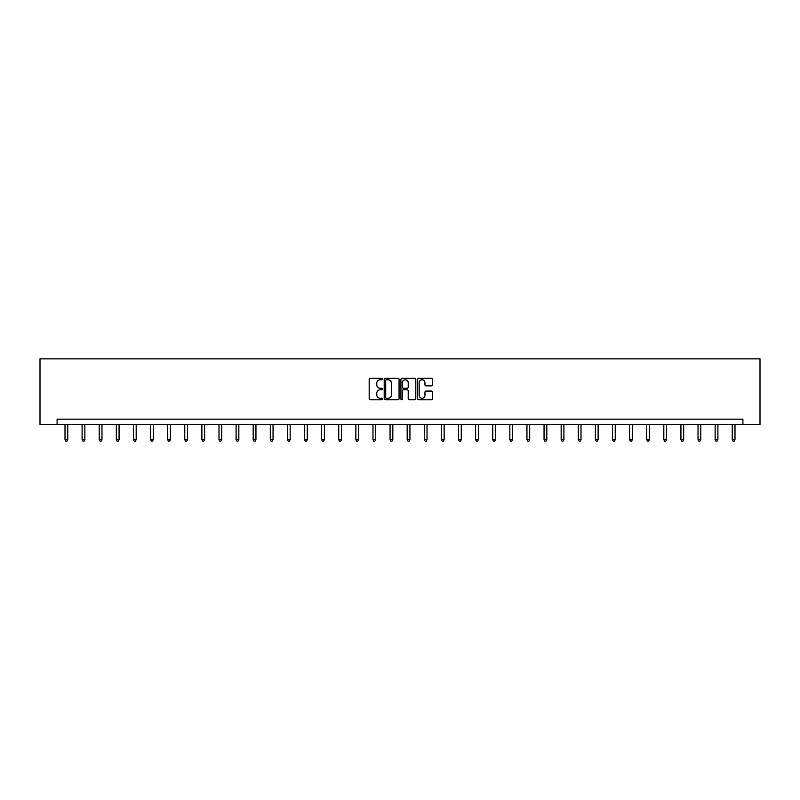 <?xml version="1.0" encoding="UTF-8"?>
<svg xmlns="http://www.w3.org/2000/svg" width="800" height="800" viewBox="0 0 800 800"><rect width="100%" height="100%" fill="white"/><g stroke="black" fill="none" stroke-linecap="round" stroke-linejoin="round"><path stroke-width="1.2" d="M382.45 379.01A0.75 0.75 0 0 0 381.7 378.26L370.26 378.26A1.08 1.08 0 0 0 369.18 379.33L369.18 398.71A1.08 1.08 0 0 0 370.26 399.79L381.7 399.79A0.75 0.75 0 0 0 382.45 399.03A0.75 0.75 0 0 0 381.7 398.28L380.22 398.28A3.44 3.44 0 0 1 376.77 394.83L376.77 393.22A3.44 3.44 0 0 1 380.22 389.78L381.7 389.78A0.75 0.75 0 0 0 382.45 389.02A0.75 0.75 0 0 0 381.7 388.27L380.22 388.27A3.44 3.44 0 0 1 376.77 384.82L376.77 383.21A3.44 3.44 0 0 1 380.22 379.76L381.7 379.76A0.75 0.75 0 0 0 382.45 379.01M431.46 385.85A1.08 1.08 0 0 0 432.54 384.77L432.54 379.33A1.08 1.08 0 0 0 431.46 378.26L418.76 378.26A1.08 1.08 0 0 0 417.68 379.33L417.68 398.71A1.08 1.08 0 0 0 418.76 399.79L431.46 399.79A1.08 1.08 0 0 0 432.54 398.71L432.54 392.14A1.08 1.08 0 0 0 431.46 391.07L426.02 391.07A1.08 1.08 0 0 0 424.95 392.14L424.95 395.4A2.88 2.88 0 0 1 422.07 398.28A2.88 2.88 0 0 1 419.19 395.4L419.19 382.64A2.88 2.88 0 0 1 422.07 379.76A2.88 2.88 0 0 1 424.95 382.64L424.95 384.77A1.08 1.08 0 0 0 426.02 385.85L431.46 385.85M742.89 424.67L760 424.67L760 358.86L40 358.86L40 424.67L742.89 424.67L742.89 419.18L57.11 419.18L57.11 424.67M399.06 379.33A1.08 1.08 0 0 0 397.98 378.26L385.28 378.26A1.08 1.08 0 0 0 384.2 379.33L384.2 398.71A1.08 1.08 0 0 0 385.28 399.79L397.98 399.79A1.08 1.08 0 0 0 399.06 398.71L399.06 379.33M402.02 378.26L414.72 378.26A1.08 1.08 0 0 1 415.8 379.33L415.8 398.71A1.08 1.08 0 0 1 414.72 399.79L409.28 399.79A1.08 1.08 0 0 1 408.21 398.71L408.21 390.85A1.08 1.08 0 0 0 407.13 389.78L403.53 389.78A1.08 1.08 0 0 0 402.45 390.85L402.45 399.03A0.75 0.75 0 0 1 401.7 399.79A0.75 0.75 0 0 1 400.94 399.03L400.94 379.33A1.08 1.08 0 0 1 402.02 378.26M386.46 379.76A0.75 0.75 0 0 0 385.71 380.52L385.71 397.53A0.75 0.75 0 0 0 386.46 398.28L388.02 398.28A3.44 3.44 0 0 0 391.47 394.83L391.47 383.21A3.44 3.44 0 0 0 388.02 379.76L386.46 379.76M408.21 382.7A2.88 2.88 0 0 0 405.33 379.82A2.88 2.88 0 0 0 402.45 382.7L402.45 387.19A1.08 1.08 0 0 0 403.53 388.27L407.13 388.27A1.08 1.08 0 0 0 408.21 387.19L408.21 382.7M65.01 424.67L65.01 439.71L67.75 439.71L67.75 424.67M67.75 439.71L66.92 441.14L65.83 441.14L65.01 439.71M82.11 424.67L82.11 439.71L84.86 439.71L84.86 424.67M84.86 439.71L84.03 441.14L82.94 441.14L82.11 439.71M99.22 424.67L99.22 439.71L101.96 439.71L101.96 424.67M101.96 439.71L101.14 441.14L100.05 441.14L99.22 439.71M116.33 424.67L116.33 439.71L119.07 439.71L119.07 424.67M119.07 439.71L118.25 441.14L117.15 441.14L116.33 439.71M133.44 424.67L133.44 439.71L136.18 439.71L136.18 424.67M136.18 439.71L135.36 441.14L134.26 441.14L133.44 439.71M150.55 424.67L150.55 439.71L153.29 439.71L153.29 424.67M153.29 439.71L152.47 441.14L151.37 441.14L150.55 439.71M167.66 424.67L167.66 439.71L170.4 439.71L170.4 424.67M170.4 439.71L169.58 441.14L168.48 441.14L167.66 439.71M184.77 424.67L184.77 439.71L187.51 439.71L187.51 424.67M187.51 439.71L186.69 441.14L185.59 441.14L184.77 439.71M201.88 424.67L201.88 439.71L204.62 439.71L204.62 424.67M204.62 439.71L203.8 441.14L202.7 441.14L201.88 439.71M218.99 424.67L218.99 439.71L221.73 439.71L221.73 424.67M221.73 439.71L220.9 441.14L219.81 441.14L218.99 439.71M236.09 424.67L236.09 439.71L238.84 439.71L238.84 424.67M238.84 439.71L238.01 441.14L236.92 441.14L236.09 439.71M253.2 424.67L253.2 439.71L255.95 439.71L255.95 424.67M255.95 439.71L255.12 441.14L254.03 441.14L253.2 439.71M270.31 424.67L270.31 439.71L273.05 439.71L273.05 424.67M273.05 439.71L272.23 441.14L271.13 441.14L270.31 439.71M287.42 424.67L287.42 439.71L290.16 439.71L290.16 424.67M290.16 439.71L289.34 441.14L288.24 441.14L287.42 439.71M304.53 424.67L304.53 439.71L307.27 439.71L307.27 424.67M307.27 439.71L306.45 441.14L305.35 441.14L304.53 439.71M321.64 424.67L321.64 439.71L324.38 439.71L324.38 424.67M324.38 439.71L323.56 441.14L322.46 441.14L321.64 439.71M338.75 424.67L338.75 439.71L341.49 439.71L341.49 424.67M341.49 439.71L340.67 441.14L339.57 441.14L338.75 439.71M355.86 424.67L355.86 439.71L358.6 439.71L358.6 424.67M358.6 439.71L357.78 441.14L356.68 441.14L355.86 439.71M372.97 424.67L372.97 439.71L375.71 439.71L375.71 424.67M375.71 439.71L374.88 441.14L373.79 441.14L372.97 439.71M390.07 424.67L390.07 439.71L392.82 439.71L392.82 424.67M392.82 439.71L391.99 441.14L390.9 441.14L390.07 439.71M407.18 424.67L407.18 439.71L409.93 439.71L409.93 424.67M409.93 439.71L409.1 441.14L408.01 441.14L407.18 439.71M424.29 424.67L424.29 439.71L427.03 439.71L427.03 424.67M427.03 439.71L426.21 441.14L425.12 441.14L424.29 439.71M441.4 424.67L441.4 439.71L444.14 439.71L444.14 424.67M444.14 439.71L443.32 441.14L442.22 441.14L441.4 439.71M458.51 424.67L458.51 439.71L461.25 439.71L461.25 424.67M461.25 439.71L460.43 441.14L459.33 441.14L458.51 439.71M475.62 424.67L475.62 439.71L478.36 439.71L478.36 424.67M478.36 439.71L477.54 441.14L476.44 441.14L475.62 439.71M492.73 424.67L492.73 439.71L495.47 439.71L495.47 424.67M495.47 439.71L494.65 441.14L493.55 441.14L492.73 439.71M509.84 424.67L509.84 439.71L512.58 439.71L512.58 424.67M512.58 439.71L511.76 441.14L510.66 441.14L509.84 439.71M526.95 424.67L526.95 439.71L529.69 439.71L529.69 424.67M529.69 439.71L528.87 441.14L527.77 441.14L526.95 439.71M544.05 424.67L544.05 439.71L546.8 439.71L546.8 424.67M546.8 439.71L545.97 441.14L544.88 441.14L544.05 439.71M561.16 424.67L561.16 439.71L563.91 439.71L563.91 424.67M563.91 439.71L563.08 441.14L561.99 441.14L561.16 439.71M578.27 424.67L578.27 439.71L581.01 439.71L581.01 424.67M581.01 439.71L580.19 441.14L579.1 441.14L578.27 439.71M595.38 424.67L595.38 439.71L598.12 439.71L598.12 424.67M598.12 439.71L597.3 441.14L596.2 441.14L595.38 439.71M612.49 424.67L612.49 439.71L615.23 439.71L615.23 424.67M615.23 439.71L614.41 441.14L613.31 441.14L612.49 439.71M629.6 424.67L629.6 439.71L632.34 439.71L632.34 424.67M632.34 439.71L631.52 441.14L630.42 441.14L629.6 439.71M646.71 424.67L646.71 439.71L649.45 439.71L649.45 424.67M649.45 439.71L648.63 441.14L647.53 441.14L646.71 439.71M663.82 424.67L663.82 439.71L666.56 439.71L666.56 424.67M666.56 439.71L665.74 441.14L664.64 441.14L663.82 439.71M680.93 424.67L680.93 439.71L683.67 439.71L683.67 424.67M683.67 439.71L682.85 441.14L681.75 441.14L680.93 439.71M698.04 424.67L698.04 439.71L700.78 439.71L700.78 424.67M700.78 439.71L699.95 441.14L698.86 441.14L698.04 439.71M715.14 424.67L715.14 439.71L717.89 439.71L717.89 424.67M717.89 439.71L717.06 441.14L715.97 441.14L715.14 439.71M732.25 424.67L732.25 439.71L734.99 439.71L734.99 424.67M734.99 439.71L734.17 441.14L733.08 441.14L732.25 439.71"/></g></svg>
